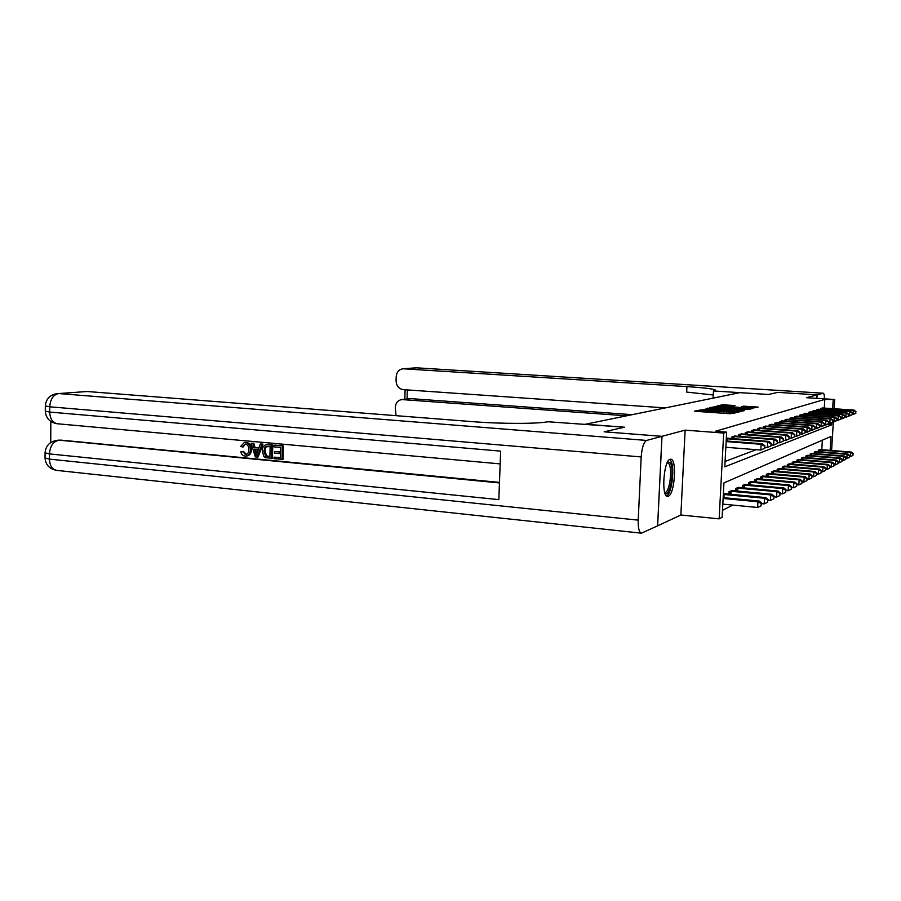<?xml version="1.0" encoding="UTF-8"?>
<svg xmlns="http://www.w3.org/2000/svg" width="901" height="901" viewBox="0 0 901 901"><rect width="100%" height="100%" fill="white"/><g stroke="black" fill="none" stroke-linecap="round" stroke-linejoin="round"><path stroke-width="1.35" d="M701.789 409.842L694.603 411.093L695.944 411.34L730.047 413.728L737.547 412.399L706.339 410.969L701.789 409.842M670.119 459.273C663.62 460.366 661.097 496.98 667.562 496.338L668.305 496.214C674.759 494.424 677.124 458.823 670.749 459.195L670.119 459.273M735.002 405.585L722.568 404.74L717.027 406.036L750.803 408.423L758.113 407.106L743.607 406.171L741.354 406.756L751.941 407.804L745.837 407.894L720.879 405.957L735.002 405.585M824.28 408.097L824.798 399.413L834.686 399.503L834.135 408.761M816.88 398.366L817.094 394.852L777.743 392.374L768.497 394.469L777.721 392.374L817.094 394.852L806.474 397.701L834.686 399.503M713.096 398.141L713.468 390.955L768.497 394.469L739.98 392.645L585.47 424.225L624.483 427.209L547.954 421.758C537.503 423.92 500.674 423.92 472.755 421.668L87.172 391.507L58.666 393.557L646.614 440.431L661.953 436.332L657.606 525.846L680.863 515.012L719.144 518.863L723.683 433.066L726.645 432.165L724.798 466.808L831.691 424.844L831.826 422.603M680.863 515.012L685.132 430.137L661.998 436.321L604.222 431.804L624.483 427.209L604.177 431.816L661.953 436.332M685.132 430.137L723.683 433.066M824.798 399.413L715.293 431.309L726.645 432.165M710.067 408.119L703.174 409.685L736.725 412.016L744.553 410.586L710.067 408.119L710.011 409.212M709.605 407.68L717.568 406.407L751.457 408.806L746.929 409.414L731.297 408.491L729.697 408.908L731.105 409.099L744.451 410.225L709.605 407.759M661.998 436.321L657.64 525.835L641.467 533.178C639.113 532.446 638.032 528.099 638.212 520.136L641.197 456.942L49.735 406.801L49.701 412.061L500.641 451.131L498.827 499.627L49.476 453.913L49.442 459.127L638.212 520.136M725.08 461.447L756.142 449.689M728.368 438.291L726.296 438.573M731.905 438.562L731.995 436.748L735.25 436.084M738.651 436.343L738.752 434.597L741.883 433.944M745.172 434.192L745.262 432.514L748.292 431.894M751.457 432.131L751.547 430.509L754.464 429.912M757.527 430.137L757.606 428.583L760.433 427.998M763.384 428.212L763.474 426.714L766.199 426.139M769.049 426.353L769.139 424.9L771.774 424.348M774.533 424.551L774.612 423.155L777.158 422.625M779.838 422.817L779.906 421.465L782.383 420.947M784.962 421.139L785.041 419.821L787.429 419.325M789.94 419.506L790.008 418.244L792.328 417.76M794.761 417.929L794.828 416.701L797.081 416.239M799.435 416.397L799.502 415.215L801.676 414.753M803.962 414.922L804.03 413.762L806.147 413.322M808.366 413.48L808.434 412.365L810.483 411.937M812.634 412.084L812.702 411.002L814.695 410.586M816.79 410.732L816.847 409.673L818.784 409.268M820.811 409.414L820.879 408.39L822.759 407.995M722.489 510.304L732.828 505.089M821.791 449.723L822.354 440.172M725.406 493.816L723.345 494.244M728.92 494.153L729.055 491.597L732.322 490.595M735.712 490.91L735.835 488.455L738.978 487.486M742.255 487.79L742.379 485.414L745.409 484.49M748.562 484.772L748.686 482.497L751.614 481.596M754.666 481.866L754.779 479.67L757.606 478.803M760.557 479.062L760.669 476.944L763.406 476.1M766.244 476.347L766.357 474.309L769.003 473.487M771.752 473.735L771.864 471.752L774.421 470.964M777.079 471.189L777.191 469.286L779.669 468.52M782.248 468.745L782.35 466.898L784.748 466.155M787.237 466.369L787.35 464.578L789.67 463.857M792.092 464.06L792.193 462.337L794.434 461.639M796.788 461.83L796.889 460.152L799.063 459.476M801.349 459.668L801.439 458.046L803.557 457.393M805.764 457.573L805.866 455.996L807.915 455.354M810.067 455.534L810.157 454.003L812.15 453.383M814.234 453.552L814.324 452.077L816.272 451.469M818.299 451.626L818.378 450.196L820.27 449.61M830.136 450.387L830.981 436.433L723.942 482.913L722.118 517.309L719.144 518.863M833.335 421.859L831.6 450.5M832.67 408.66L833.188 399.954M827.005 424.517L831.691 424.844M739.079 412.027L737.75 411.937M704.976 409.493L737.784 411.385L713.187 409.369L704.976 409.493M728.751 409.043L729.686 409.099M719.843 407.556L713.581 407.657L717.286 408.153L728.796 408.266L719.843 407.556M752.504 408.48L751.907 408.435M722.816 504.121L757.628 507.477L757.944 501.756L759.273 501.046L723.165 497.634M723.12 498.456L757.944 501.756L761.221 503.546L761.086 505.833L761.221 503.546M759.273 501.046L761.75 503.254M761.086 505.833L757.628 507.477M764.825 448.214L764.431 446.108L764.825 448.214L760.827 450.061L761.142 444.294L726.138 441.558M764.431 446.108L761.142 444.294L762.471 443.81L726.172 440.972M764.296 448.416L760.827 450.061L725.834 447.268M764.949 445.916L762.471 443.81M761.728 503.648L764.183 503.884L764.498 498.276L765.782 497.589L724.517 493.703M723.334 494.435L764.498 498.276L767.708 500.021L767.584 502.274L767.708 500.021M765.782 497.589L768.215 499.751M767.584 502.274L764.183 503.884M768.193 500.213L770.49 500.427L770.805 494.919L772.044 494.266L731.466 490.482M729.956 491.18L770.805 494.919L773.948 496.642L773.824 498.839L773.948 496.642M772.044 494.266L774.443 496.372M773.824 498.839L770.49 500.427M774.409 496.89L776.572 497.093L776.887 491.687L778.07 491.056L738.156 487.373M736.703 488.049L776.887 491.687L779.973 493.376L779.849 495.539L779.973 493.376M778.07 491.056L780.446 493.117M779.849 495.539L776.572 497.093M771.256 445.747L770.884 443.675L771.256 445.747L767.348 447.549L767.663 441.895L726.296 438.708M770.884 443.675L767.663 441.895L768.936 441.422L727.467 438.19M770.749 445.939L767.348 447.549L764.87 447.358M771.391 443.483L768.936 441.422M777.45 443.371L777.09 441.332L777.45 443.371L773.621 445.139L773.936 439.587L732.885 436.467M777.09 441.332L773.936 439.587L775.164 439.136L734.383 435.983M776.966 443.551L773.621 445.139L771.301 444.959M777.574 441.152L775.164 439.136M783.419 441.073L783.07 439.08L783.419 441.073L779.669 442.808L779.973 437.357L739.608 434.316M783.07 439.08L779.973 437.357L781.156 436.917L741.061 433.865M782.946 441.253L779.669 442.808L777.495 442.639M783.543 438.9L781.156 436.917M780.412 493.692L782.44 493.883L782.744 488.567L783.893 487.959L744.609 484.389M743.212 485.031L782.744 488.567L785.773 490.234L785.649 492.351L785.773 490.234M783.893 487.959L786.224 489.986M785.649 492.351L782.44 493.883M789.175 438.866L788.837 436.895L789.175 438.866L785.492 440.566L785.807 435.206L746.096 432.255M788.837 436.895L785.807 435.206L786.945 434.789L747.481 431.804M788.713 439.035L785.492 440.566L783.453 440.409M789.299 436.726L786.945 434.789M667.697 461.83L670.389 462.968C674.815 469.984 669.747 498.49 664.961 493.196M664.701 492.329L664.915 492.363C669.308 493.354 672.709 469.703 669.026 463.947L667.292 462.618M666.537 495.888C671.763 494.334 675.029 467.45 670.84 460.805L669.713 459.454M245.23 444.035L243.214 446.919L240.623 446.491L244.317 442.515L246.311 442.357C249.746 443.033 251.435 445.499 251.379 449.734C251.334 453.192 249.915 455.253 247.144 455.929L245.049 456.097C242.842 455.816 241.423 454.397 240.804 451.84L243.416 451.435L246.514 454.431M244.734 442.481L246.311 442.357M260.22 444.035L262.923 444.047L258.159 456.92L257.145 457.089L255.343 456.92L251.12 443.213L252.809 443.36L254.014 447.572L258.846 448.022L260.22 444.035L261.921 444.193L257.145 457.089M251.12 443.213L253.834 443.213L255.028 447.414L258.925 447.774M274.005 457.156L280.481 457.776L280.571 453.654L274.535 453.079L274.568 451.536L280.605 452.099L280.707 447.459L273.927 446.84L273.96 445.297L274.963 445.139L283.353 445.905L283.06 459.307L273.972 458.699L274.005 457.156L280.481 457.505M274.568 451.536L280.605 451.851M50.839 421.454L50.726 442.56M58.813 440.127L499.458 482.936M499.469 482.395L60.57 440.093M266.583 444.689L272.766 444.936L272.474 458.294L265.57 457.697L263.937 456.593L262.27 450.973C262.225 447.56 263.531 445.477 266.2 444.722L271.764 445.094L271.483 458.463M646.614 440.431C643.731 442.109 641.929 447.606 641.197 456.942M57.484 393.557C50.062 394.694 46.007 398.828 45.32 405.934L49.735 406.801C50.332 399.109 53.305 394.694 58.666 393.557L87.172 391.507M273.96 445.297L283.353 445.905M282.362 446.063L282.069 459.476M270.12 446.491L265.052 446.964L263.869 451.153L265.716 456.086L269.906 456.762L270.12 446.491M267.665 444.722L268.678 444.565M271.764 445.094L272.766 444.936M266.966 446.243L266.054 446.817L264.871 450.996L266.719 455.929L269.906 456.503M265.052 446.964L266.054 446.817M263.869 451.153L264.871 450.996M265.716 456.086L266.719 455.929M267.586 456.548L268.588 456.379M257.1 453.09L258.328 449.509L254.465 449.149L256.278 455.467L257.1 453.09M261.921 444.193L262.923 444.047M254.014 447.572L255.028 447.414M252.809 443.36L253.834 443.213M255.557 449.25L256.83 453.687M242.392 451.592L245.939 454.566C247.899 453.935 248.845 452.325 248.777 449.745C248.969 446.659 247.843 444.756 245.399 444.047L242.189 447.076M245.162 454.577L246.176 454.419M245.286 442.504C248.721 443.191 250.422 445.646 250.365 449.892L251.379 449.734M250.365 449.892C250.309 453.349 248.901 455.422 246.131 456.086M713.468 390.955L715.383 390.009C712.77 388.815 703.287 387.678 686.945 386.597L402.995 368.768C398.94 369.444 396.677 372.068 396.203 376.663L396.08 380.774C396.372 385.865 398.771 388.827 403.254 389.637L665.321 407.905M824.46 398.85C824.404 395.348 824.021 393.467 823.323 393.219L817.106 394.852L816.903 398.366M626.555 415.834L401.801 399.56C397.893 400.303 395.73 402.893 395.291 407.331L396.046 415.665M401.801 399.56L410.732 398.636L402.961 399.537M632.22 414.674L410.732 398.636M713.265 394.987L686.663 392.081L686.945 386.597M786.19 490.606L788.093 490.786L788.398 485.56L789.501 484.975L750.848 481.494M749.497 482.125L788.398 485.56L791.371 487.193L791.247 489.288L791.371 487.193M789.501 484.975L791.81 486.957M791.247 489.288L788.093 490.786M791.765 487.632L793.556 487.79L793.849 482.666L794.919 482.091L756.863 478.701M755.556 479.309L793.849 482.666L796.766 484.265L796.653 486.315L796.766 484.265M794.919 482.091L797.194 484.04M796.653 486.315L793.556 487.79M797.148 484.761L798.827 484.907L799.119 479.861L800.156 479.309L762.685 476.01M761.424 476.595L799.119 479.861L801.98 481.438L801.867 483.454L801.98 481.438M800.156 479.309L802.397 481.213M801.867 483.454L798.827 484.907M802.352 481.979L803.917 482.114L804.21 477.147L805.212 476.618L768.305 473.397M767.089 473.971L804.21 477.147L807.026 478.701L806.913 480.683L807.026 478.701M805.212 476.618L807.42 478.487M806.913 480.683L803.917 482.114M807.375 479.287L808.85 479.411L809.132 474.534L810.1 474.016L773.745 470.885M772.562 471.426L809.132 474.534L811.902 476.066L811.79 478.014L811.902 476.066M810.1 474.016L812.285 475.852M811.79 478.014L808.85 479.411M794.716 436.737L794.4 434.8L794.716 436.737L791.123 438.404L791.427 433.144L752.346 430.261M794.4 434.8L791.427 433.144L792.52 432.739L753.687 429.833M794.277 436.906L791.123 438.404L789.208 438.258M794.84 434.631L792.52 432.739M800.077 434.676L799.773 432.773L800.077 434.676L796.54 436.309L796.844 431.14L758.383 428.335M799.773 432.773L796.844 431.14L797.903 430.746L759.689 427.919M799.649 434.845L796.54 436.309L794.75 436.174M800.189 432.615L797.903 430.746M805.246 432.694L804.953 430.813L805.246 432.694L801.777 434.293L802.081 429.214L764.217 426.466M804.953 430.813L802.081 429.214L803.106 428.831L765.478 426.072M804.841 432.852L801.777 434.293L800.099 434.169M805.359 430.667L803.106 428.831M810.236 430.779L809.965 428.932L810.236 430.779L806.845 432.345L807.138 427.344L769.859 424.675M809.965 428.932L807.138 427.344L808.129 426.984L771.076 424.281M809.841 430.926L805.269 432.232M810.359 428.775L808.129 426.984M815.067 428.921L814.808 427.097L815.067 428.921L811.745 430.464L812.026 425.542L775.31 422.929M814.808 427.097L812.026 425.542L812.995 425.193L776.482 422.558M814.695 429.067L810.269 430.351M815.191 426.95L812.995 425.193M812.24 476.685L813.614 476.798L813.896 472L814.831 471.505L779.016 468.441M777.867 468.97L813.896 472L816.621 473.509L816.509 475.424L816.621 473.509M814.831 471.505L816.993 473.307M816.509 475.424L813.614 476.798M819.741 427.119L819.493 425.328L819.741 427.119L816.475 428.639L816.768 423.808L780.593 421.251M819.493 425.328L816.768 423.808L817.691 423.459L781.73 420.88M819.381 427.265L815.09 428.538M819.865 425.193L817.691 423.459M816.937 474.163L818.221 474.275L818.513 469.545L819.414 469.061L784.118 466.076M783.003 466.594L818.513 469.545L821.183 471.032L821.07 472.924L821.183 471.032M819.414 469.061L821.543 470.829M821.07 472.924L818.221 474.275M824.269 425.385L824.032 423.616L824.269 425.385L821.059 426.871L821.34 422.118L785.695 419.618M824.032 423.616L821.34 422.118L822.241 421.781L786.798 419.269M823.919 425.52L819.764 426.781M824.381 423.481L822.241 421.781M821.487 471.719L822.692 471.82L822.973 467.168L823.852 466.707L789.062 463.79M787.981 464.285L822.973 467.168L825.609 468.633L825.496 470.491L825.609 468.633M823.852 466.707L825.958 468.441M825.496 470.491L822.692 471.82M828.65 423.707L828.424 421.961L828.65 423.707L825.496 425.159L825.778 420.485L790.65 418.041M828.424 421.961L825.778 420.485L826.656 420.159L791.72 417.692M828.312 423.83L824.291 425.081M828.762 421.837L826.656 420.159M825.902 469.353L827.028 469.455L827.298 464.871L828.154 464.42L793.849 461.56M792.812 462.044L827.298 464.871L829.889 466.313L829.776 468.137L829.889 466.313M828.154 464.42L830.226 466.121M829.776 468.137L827.028 469.455M832.896 422.073L832.682 420.362L832.896 422.073L829.798 423.504L830.08 418.897L795.448 416.51M832.682 420.362L830.08 418.897L830.925 418.582L796.484 416.172M832.569 422.197L828.672 423.425M833.008 420.226L830.925 418.582M830.17 467.067L831.229 467.146L831.499 462.641L832.321 462.202L798.489 459.409M797.486 459.882L831.499 462.641L834.044 464.049L833.932 465.862L834.044 464.049M832.321 462.202L834.371 463.88M833.932 465.862L831.229 467.146M837.018 420.485L836.804 418.796L837.018 420.485L833.966 421.905L834.247 417.366L800.099 415.023M836.804 418.796L834.247 417.366L835.058 417.062L801.102 414.697M836.691 420.609L832.918 421.826M837.13 418.672L835.058 417.062M834.315 464.837L835.295 464.916L835.565 460.479L836.365 460.051L803.005 457.325M802.025 457.776L835.565 460.479L838.076 461.864L837.964 463.643L838.076 461.864M836.365 460.051L838.392 461.695M837.964 463.643L835.295 464.916M841.005 418.954L840.802 417.287L841.005 418.954L838.009 420.35L838.29 415.879L804.616 413.582M840.802 417.287L838.29 415.879L839.079 415.586L805.584 413.266M840.689 419.078L837.029 420.283M841.117 417.174L839.079 415.586M838.335 462.675L839.248 462.754L839.518 458.372L840.295 457.956L807.375 455.298M806.429 455.737L839.518 458.372L841.985 459.747L841.883 461.503L841.985 459.747M840.295 457.956L842.3 459.578M841.883 461.503L839.248 462.754M842.232 460.58L843.088 460.648L843.347 456.334L844.102 455.929L811.632 453.327M810.709 453.755L843.347 456.334L845.78 457.685L845.679 459.42L845.78 457.685M844.102 455.929L846.084 457.528M845.679 459.42L843.088 460.648M846.016 458.541L846.816 458.609L847.075 454.352L847.807 453.969L815.754 451.412M814.864 451.829L847.075 454.352L849.474 455.692L849.361 457.393L849.474 455.692M847.807 453.969L849.767 455.534M849.361 457.393L846.816 458.609M849.699 456.57L850.431 456.627L850.69 452.426L851.4 452.054L819.775 449.554M818.896 449.948L850.69 452.426L853.056 453.744L852.954 455.422L853.056 453.744M851.4 452.054L853.337 453.597M852.954 455.422L850.431 456.627M844.879 417.467L844.688 415.823L844.879 417.467L841.939 418.841L842.21 414.426L808.997 412.185M844.688 415.823L842.21 414.426L842.976 414.145L809.943 411.881M844.575 417.591L841.016 418.774M844.992 415.71L842.976 414.145M848.641 416.025L848.449 414.404L848.641 416.025L845.746 417.366L846.016 413.03L813.243 410.822M848.449 414.404L846.016 413.03L846.76 412.748L814.166 410.529M848.348 416.138L844.89 417.309M848.753 414.291L846.76 412.748M852.301 414.618L852.109 413.018L852.301 414.618L849.44 415.947L849.711 411.667L817.376 409.505M852.109 413.018L849.711 411.667L850.431 411.397L818.266 409.223M852.008 414.73L848.652 415.89M852.402 412.917L850.431 411.397M855.849 413.255L855.668 411.678L855.849 413.255L853.044 414.561L853.303 410.338L821.397 408.232M855.668 411.678L853.303 410.338L854.013 410.079L822.264 407.95M855.567 413.368L852.301 414.516M855.95 411.577L854.013 410.079M700.043 411.622L700.133 409.831M734.833 413.12L734.878 412.253M717.32 412.838L717.421 411.036M706.283 412.061L706.339 410.969M709.087 412.264L709.143 411.16M716.655 412.793L716.734 411.194M723.74 413.289L723.796 412.185M726.578 413.48L726.634 412.388M734.18 413.289L734.225 412.41M743.077 411.002L743.111 410.394M707.702 409.189L707.758 408.108M715.248 407.41L715.304 406.396M717.511 407.443L717.568 406.407M750.004 409.223L750.037 408.615M728.706 409.144L728.751 408.311M743.562 406.993L743.607 406.171M745.769 407.139L745.814 406.182M756.671 407.511L756.705 406.914M722.512 405.72L722.568 404.74M724.719 405.754L724.776 404.763M723.942 497.712L724.122 494.491M730.092 494.255L730.26 491.191M730.936 494.334L731.105 491.248M736.838 491.011L736.995 488.06M737.671 491.09L737.829 488.117M727.084 438.753L726.961 441.04M734.045 436.523L733.921 438.719M733.189 436.478L733.076 438.652M740.746 434.383L740.633 436.489M739.912 434.338L739.8 436.422M743.348 487.891L743.505 485.042M744.17 487.959L744.316 485.098M747.199 432.311L747.098 434.338M746.388 432.266L746.276 434.282M45.073 452.786L49.476 453.913C50.073 446.243 53.035 441.727 58.385 440.352L56.842 440.352C49.645 441.704 45.726 445.849 45.073 452.786L45.05 457.978L49.442 459.127C49.78 465.749 52.235 469.5 56.797 470.39L641.332 533.167M57.36 423.763C52.618 422.817 50.073 418.92 49.701 412.061L45.287 411.16C45.917 418.301 49.938 422.49 57.36 423.763L500.168 463.891M255.501 452.752L256.515 452.584M823.199 393.219L416.769 367.833L403.885 368.757M407.32 389.93L407.038 398.952M823.323 393.219L417.231 367.867M749.632 484.873L749.778 482.136M750.432 484.941L750.589 482.181M755.691 481.956L755.838 479.321M756.48 482.035L756.626 479.377M761.559 479.152L761.694 476.606M762.336 479.219L762.471 476.652M767.224 476.438L767.359 473.982M767.979 476.505L768.125 474.027M772.698 473.813L772.833 471.437M773.452 473.881L773.587 471.482M753.439 430.318L753.326 432.266M752.628 430.273L752.526 432.21M759.464 428.392L759.352 430.273M758.665 428.347L758.563 430.216M765.276 426.522L765.174 428.347M764.498 426.477L764.397 428.29M770.896 424.72L770.794 426.477M770.13 424.686L770.028 426.421M776.335 422.986L776.234 424.675M775.581 422.941L775.479 424.619M778.002 471.268L778.137 468.982M778.746 471.336L778.881 469.027M781.595 421.296L781.505 422.941M780.852 421.263L780.762 422.884M783.138 468.813L783.262 466.594M783.87 468.88L783.994 466.639M786.686 419.663L786.596 421.251M785.954 419.629L785.863 421.195M788.116 466.436L788.24 464.297M788.837 466.504L788.961 464.342M791.63 418.087L791.54 419.618M790.909 418.053L790.819 419.573M792.936 464.139L793.06 462.055M793.646 464.195L793.77 462.1M796.405 416.555L796.326 418.041M795.696 416.521L795.617 417.985M797.61 461.898L797.734 459.893M798.309 461.954L798.432 459.927M801.045 415.068L800.966 416.51M800.347 415.034L800.268 416.453M802.149 459.735L802.262 457.787M802.836 459.792L802.96 457.832M805.55 413.627L805.46 415.023M804.852 413.593L804.773 414.978M806.553 457.629L806.665 455.748M807.24 457.685L807.341 455.782M810.832 455.591L810.945 453.766M811.497 455.647L811.61 453.8M814.988 453.608L815.09 451.829M815.653 453.665L815.754 451.874M819.032 451.694L819.133 449.959M819.673 451.739L819.786 450.004M809.909 412.23L809.83 413.582M809.233 412.196L809.154 413.536M814.155 410.867L814.076 412.185M813.479 410.833L813.412 412.14M818.277 409.55L818.198 410.822M817.612 409.516L817.534 410.777M822.275 408.277L822.208 409.505M821.622 408.232L821.554 409.459M701.766 411.746L701.834 410.338M719.122 412.962L719.189 411.543M737.75 412.072L737.773 411.498M728.751 409.144L728.796 408.299M751.907 408.48L751.941 407.894M59.038 440.093L56.842 440.352M45.05 457.978C45.602 464.848 49.431 468.97 56.526 470.356M45.32 405.934L45.287 411.16M267.203 444.576L266.2 444.722M245.342 442.368L244.317 442.515M415.89 367.845L402.995 368.768M405.101 389.773L404.808 399.211"/></g></svg>
